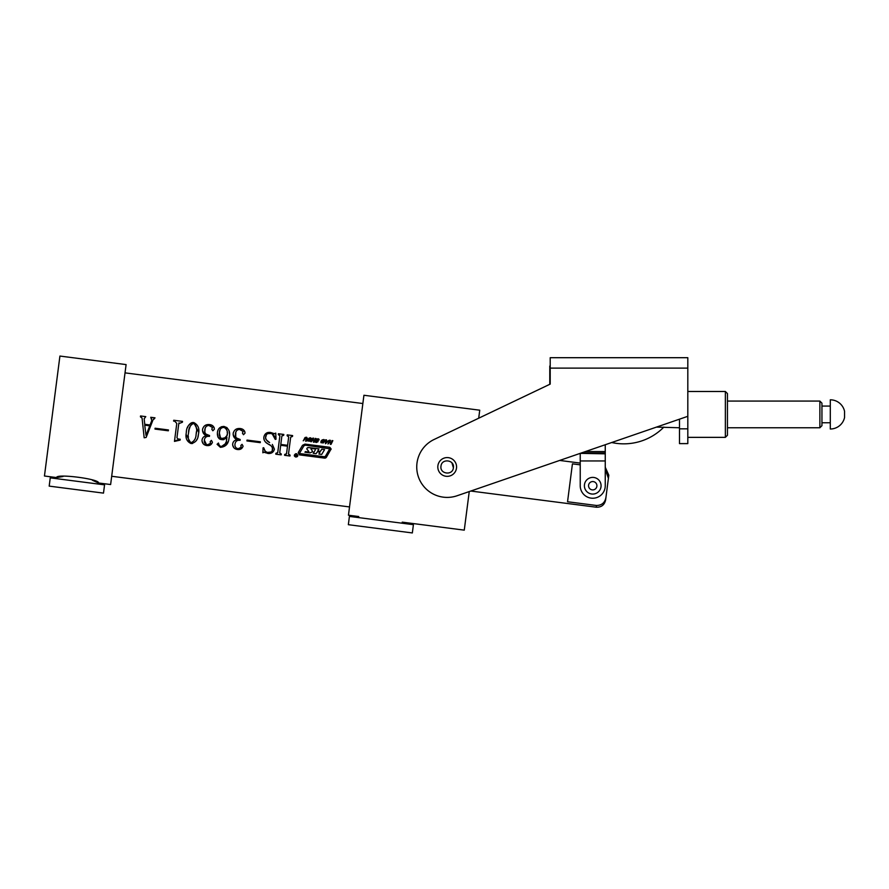 <?xml version="1.0" encoding="UTF-8"?>
<svg xmlns="http://www.w3.org/2000/svg" width="889" height="889" viewBox="0 0 889 889"><rect width="100%" height="100%" fill="white"/><g stroke="black" fill="none" stroke-linecap="round" stroke-linejoin="round"><path stroke-width="1.33" d="M447.189 457.579A9.379 9.379 0 0 0 437.81 466.969A9.379 9.379 0 0 0 447.189 476.348A9.379 9.379 0 0 0 456.568 466.969A9.379 9.379 0 0 0 447.189 457.579M687.819 416.308L457.102 495.751A30.448 30.448 0 0 1 419.008 478.493A30.448 30.448 0 0 1 434.088 439.488L550.202 384.104L550.202 357.7L687.819 357.7L687.819 443.611L679.485 443.611L679.485 419.175M549.78 366.046L549.78 384.304L478.704 418.197L479.738 410.196L363.923 395.261L348.455 515.209L358.745 516.531M725.357 437.355L725.357 391.482L727.446 393.56L727.446 435.266L725.357 437.355L687.819 437.355M725.357 391.482L687.819 391.482M844.55 417.541L844.55 411.285A14.602 14.602 0 0 0 830.293 399.817L830.293 429.009A14.602 14.602 0 0 0 844.55 417.541M821.947 422.764L830.293 422.764L830.293 414.463M663.861 427.098A56.296 56.296 0 0 1 611.676 442.522M819.869 401.072L821.947 403.162L821.947 425.675L819.869 427.765L819.869 401.072L727.446 401.072M656.493 427.098L679.485 427.765M413.407 524.666L349.41 516.42L348.355 524.688L412.34 532.944L413.407 524.666M297.793 455.579C296.937 453.212 295.781 453.057 294.348 455.135C295.215 457.502 296.359 457.646 297.793 455.579A1.734 1.734 0 0 1 297.137 456.724M294.592 455.157C295.337 457.19 296.315 457.313 297.548 455.546C296.815 453.512 295.826 453.39 294.592 455.157A1.489 1.489 0 0 0 295.881 456.824A1.489 1.489 0 0 0 297.548 455.546A1.489 1.489 0 0 0 296.259 453.879A1.489 1.489 0 0 0 294.592 455.157M303.871 445.867L299.76 452.868L300.126 453.612L324.418 456.746L325.407 456.268L329.741 448.789L305.338 445.145L303.871 445.867A1.489 1.489 0 0 1 305.338 445.145M319.84 452.457L318.895 454.046L321.696 454.412L324.585 449.601L321.785 449.234L320.262 451.479L317.806 450.812L318.973 448.878L309.083 447.6L307.35 447.812L306.738 448.856L308.861 451.623M308.639 452.034L305.416 451.612L304.938 452.212L310.017 452.868L312.695 451.69L310.883 448.389L315.473 448.989M315.295 449.956L313.272 453.323L316.084 453.69L317.395 451.79L319.662 452.09M329.675 448.978L329.319 448.234M330.93 449.534A1.489 1.489 0 0 0 331.119 448.967L329.83 447.3L304.983 444.1L302.516 445.3L298.215 452.634L299.315 454.857L324.496 458.113L326.463 457.146L331.119 448.967M144.729 425.164L146.018 435.41L149.741 425.809L144.729 425.164M189.046 429.809L188.457 433.61C187.501 437.51 188.39 440.533 191.113 442.678C194.269 441.233 195.924 438.533 196.091 434.588L196.236 433.599C197.347 429.331 196.469 425.931 193.602 423.386C190.213 425.098 188.535 428.176 188.579 432.61L188.446 433.765M219.739 431.032L219.383 433.087L220.461 437.732L222.161 438.61L224.45 438.244L227.162 435.399C228.017 431.687 226.928 428.987 223.861 427.287C220.828 427.709 219.339 429.643 219.383 433.087L219.294 434.31M451.923 462.869L453.39 467.77C452.745 475.804 439.577 474.137 440.988 466.169C441.633 458.113 454.812 459.813 453.39 467.77M104.558 484.849L50.251 477.849L49.184 486.116L103.491 493.117L104.558 484.849M92.478 480.293L98.457 482.971C100.29 479.071 55.829 473.348 56.618 477.582L56.474 478.649M62.986 476.515L56.618 477.582L44.45 476.004L59.919 356.056L126.094 364.59L110.625 484.538L98.457 482.971L98.323 484.038M469.248 491.573L464.269 530.144L402.228 522.143M289.458 446.622L288.503 453.99L290.092 455.157L289.981 456.001L284.591 455.312L284.691 454.457L286.525 453.734L287.491 446.167L280.691 445.289L279.713 452.857L281.291 454.023L281.18 454.868L275.79 454.179L275.901 453.323L277.724 452.601L278.679 445.233L279.891 435.766L278.313 434.599L278.424 433.743L283.813 434.443L283.702 435.288L281.88 435.999L280.802 444.433L287.603 445.311L288.692 436.877L287.114 435.732L287.225 434.877L292.614 435.577L292.503 436.432L290.681 437.155L289.458 446.622M272.323 444.422L274.423 449.167C273.49 452.357 271.334 453.79 267.945 453.457L264.166 452.101L262.844 452.79L263.044 447.867L263.677 447.712C264.133 450.423 265.655 452.068 268.245 452.623C270.767 452.879 272.245 451.723 272.69 449.178C272.323 446.8 270.867 445.111 268.322 444.111L267.889 443.844C265.111 442.411 263.766 440.199 263.844 437.188C264.611 433.71 266.8 432.121 270.4 432.421L274.101 433.765L275.768 433.121L275.99 439.244L275.246 439.388C275.034 436.077 273.356 434.032 270.212 433.265C267.4 433.143 265.844 434.521 265.544 437.41C265.933 439.755 267.278 441.477 269.6 442.566L266.467 439.999M240.086 440.266L240.074 440.344C237.196 439.966 235.496 441.211 234.985 444.078C234.663 446.6 235.718 448.156 238.13 448.745L241.108 447.334L240.852 445.511L242.041 444.344L243.075 446.156C242.186 448.745 240.286 449.867 237.374 449.512C234.329 448.978 232.762 447.189 232.662 444.144C232.985 441.822 234.285 440.377 236.563 439.811L237.063 439.699C234.374 438.477 233.074 436.399 233.174 433.476C234.085 429.832 236.452 428.187 240.274 428.542C243.119 428.909 244.708 430.432 245.042 433.121L243.486 434.721L242.441 433.154L243.153 431.454L240.452 429.431C237.363 429.298 235.685 430.821 235.418 434.01C235.174 437.344 236.763 439.166 240.186 439.488L240.086 440.266M228.951 438.822C228.273 444.1 225.417 446.923 220.383 447.323L217.072 444.278L218.438 443.033L219.138 445.233L220.694 446.489C224.673 445.756 226.684 443.1 226.739 438.544L226.928 437.199L225.928 438.433L221.917 439.733L218.161 437.432L217.394 432.799C217.794 428.72 219.994 426.598 223.995 426.442C228.673 428.087 230.429 431.576 229.273 436.877L228.817 439.433M209.448 436.31L209.437 436.388C206.559 436.021 204.859 437.266 204.337 440.122C204.025 442.644 205.07 444.211 207.493 444.789L210.46 443.378L210.215 441.555L211.393 440.388L212.438 442.211C211.538 444.8 209.637 445.911 206.726 445.556C203.692 445.022 202.125 443.233 202.025 440.188C202.348 437.877 203.648 436.421 205.915 435.854L206.426 435.754C203.725 434.532 202.425 432.454 202.536 429.52C203.437 425.875 205.804 424.231 209.637 424.586C212.482 424.953 214.071 426.487 214.405 429.165L212.838 430.776L211.804 429.209L212.515 427.498L209.815 425.475C206.726 425.342 205.037 426.864 204.77 430.054C204.526 433.388 206.115 435.221 209.548 435.532L209.448 436.31M198.358 434.877C197.925 439.811 195.469 442.7 191.002 443.533C186.934 441.577 185.323 438.166 186.201 433.31L186.312 432.321C186.49 426.92 188.957 423.664 193.713 422.531C198.114 424.809 199.703 428.587 198.514 433.888L198.358 434.877M177.667 432.21L176.955 437.766L178.033 438.977L180.223 439.255L180.111 440.111L174.466 441.4L176.778 423.431L174.8 421.253L173.622 421.097L173.733 420.253L182.523 421.386L182.412 422.231L178.767 423.664L177.667 432.21M149.608 428.598L146.14 437.432L144.162 437.777L142.084 418.141L140.429 416.819L140.54 415.963L145.774 416.641L144.162 418.763L144.751 424.297L150.052 424.986L151.786 420.519L150.741 417.285L155.008 417.83L153.052 419.786L149.608 428.598M315.251 438.399L315.951 438.488L314.095 442.211L313.406 442.122L314.161 440.6L312.528 440.388L311.083 441.822L312.928 438.099L313.628 438.188L312.784 439.877L314.417 440.088L315.251 438.399M317.795 439.222L318.229 440.111L317.795 439.222L316.717 439.911L318.084 441.655L316.24 442.533L315.306 442.033L315.351 441.2L317.384 441.633L316.006 440.233L316.751 438.899L319.04 439.266L318.895 440.199L317.051 439.333L318.084 441.655L316.24 442.533L315.306 442.033M323.752 439.477L324.685 440.077L324.518 441.589L323.263 442.944L320.896 442.644L322.318 439.777L324.685 440.077L324.518 441.589L323.263 442.944L320.896 442.644L321.04 441.133L323.752 439.477M332.153 440.577L332.842 440.666L330.997 444.389L330.297 444.3L331.052 442.778L329.43 442.566L327.974 444L329.819 440.277L330.519 440.366L329.686 442.055L331.308 442.266L332.153 440.577M246.92 440.933L247.031 440.088L260.366 441.8L260.255 442.655L246.92 440.933M154.997 429.076L155.108 428.231L168.443 429.954L168.332 430.798L154.997 429.076M327.73 441.177L329.408 440.222L325.452 443.722L325.796 439.755L326.474 439.844L326.385 441L327.73 441.177M307.683 440.933L310.061 441.244L307.683 440.933L309.116 438.077L311.483 438.377L311.317 439.888L310.061 441.244L307.683 440.933L309.116 438.077L311.483 438.377L311.317 439.888M306.616 437.244L307.538 438.588L306.238 441.2L305.549 441.111L306.838 438.521L306.361 437.744L303.227 440.811L305.26 437.444L306.616 437.244L307.538 438.588M277.724 452.601L276.857 453.401M279.713 452.857L280.768 453.957L279.713 452.857M286.525 453.734L285.658 454.535M288.503 453.99L289.136 455.001M291.892 436.343L290.681 437.155L291.892 436.343M288.692 436.877L287.714 435.81L288.692 436.877M283.102 435.21L281.88 435.999L282.68 435.199M279.891 435.766L279.324 434.777M266.4 434.81L265.533 437.844M265.578 438.266L265.778 438.888M265.867 439.077L266.322 439.811M271.278 433.499L267.6 433.643M275.246 439.388L272.256 433.943M270.4 432.421L274.557 433.732M267.033 432.787L268.1 432.454M267.578 443.655L266.2 442.644M266.189 442.622L265.5 441.989M264.222 440.122L263.933 439.244M263.911 439.144L263.8 438.221M272.223 450.712L272.467 447.434L271.267 446.111M269.823 445.078L268.322 444.111M267.345 452.445L271.289 451.99M263.677 447.712L265.111 450.979M265.122 450.99L266.511 452.123M266.022 452.89L263.766 452.101M264.166 452.101L262.844 452.79M273.634 451.134L272.101 452.657M269.678 453.49L269.034 453.523M235.407 438.666L233.14 434.465M232.807 443.378L233.051 442.633M235.296 440.244L236.563 439.811M234.629 448.456L234.074 447.945M233.918 447.778L232.662 445.133M239.219 449.501L238.296 449.567M240.852 445.511L242.041 444.344L240.852 445.511L241.152 446.856M237.341 448.578L239.052 448.745M239.93 448.578L240.73 448.145M240.763 448.112L241.108 447.334M240.074 440.344C237.185 439.977 235.485 441.222 234.985 444.078M235.785 432.276L235.707 436.866M236.363 437.955L240.186 439.488M243.486 434.721L242.441 433.154L243.153 431.454L239.463 429.376M239.23 429.387L238.496 429.498M238.108 429.609L237.385 429.976M236.596 430.709L235.841 432.11M244.719 431.365L245.042 433.121M233.174 433.476L233.451 432.31M234.585 430.409L235.618 429.487M235.974 429.254L236.663 428.92M224.061 439.533L223.006 439.755M220.694 446.489L221.405 446.522M224.461 445.067L224.961 444.433M225.573 443.211L225.884 442.355M226.417 440.266L226.928 437.199M217.072 444.278L218.438 443.033L219.605 446.189M228.106 441.789L220.383 447.323M221.45 426.731L223.995 426.442L227.028 427.642M229.151 431.265L229.451 433.61M220.783 439.499L219.739 439.055M219.483 438.899L218.827 438.355M218.161 437.432L217.705 436.332M217.427 435.177L217.394 432.799M221.683 438.499L225.295 437.721M226.662 436.166L227.273 434.199M227.306 433.01L227.24 431.932M226.995 430.632L226.673 429.743M226.562 429.509L226.206 428.887M224.461 427.431L221.839 427.598M220.072 429.876L219.761 430.943M219.394 435.532L219.972 437.088M204.759 434.721L202.503 430.52M202.17 439.422L202.414 438.677M204.648 436.288L205.915 435.854M203.992 444.5L203.425 443.989M203.281 443.822L202.025 441.177M208.582 445.545L207.659 445.622M210.215 441.555L211.393 440.388L210.215 441.555L210.504 442.9M206.704 444.622L208.404 444.8M210.115 444.156L210.46 443.378M209.437 436.388C206.537 436.032 204.837 437.277 204.337 440.122L206.392 444.522M205.148 428.32L204.803 432.032M204.826 432.121L205.07 432.921M205.715 433.999L209.548 435.532M212.838 430.776L211.804 429.209L212.515 427.498L208.815 425.42M208.593 425.431L207.859 425.542M207.459 425.664L206.737 426.02M205.948 426.753L205.203 428.165M214.082 427.409L214.405 429.165M202.536 429.52L202.803 428.354M203.937 426.464L204.981 425.531M205.337 425.309L206.015 424.964M187.357 427.831L188.268 425.909M188.946 424.898L190.479 423.386M190.502 423.364L191.735 422.731M192.013 422.642L192.857 422.508M191.002 443.533L186.123 434.51M198.514 433.888L197.947 436.777M196.991 439.333L196.213 440.688M192.58 443.467L191.802 443.567M193.713 422.531L198.669 432.187M188.312 436.177L188.346 437.621M188.701 440.022L189.135 441.177M189.946 442.2L191.757 442.666M194.313 440.266L194.713 439.499M196.091 434.588L196.436 431.621M196.447 428.631L196.38 427.942M196.369 427.909L196.102 426.509M195.647 425.198L195.247 424.486M194.847 424.02L192.891 423.408M190.39 425.787L189.068 429.72M179.011 439.966L177.844 439.911M177.644 439.922L175.722 440.622M176.955 437.766L178.033 438.977M179.022 422.853L178.767 423.664M176.778 423.431L174.8 421.253M145.185 417.43L144.162 418.763M142.084 418.141L140.784 416.863M154.542 418.641L153.052 419.786L154.008 418.675M151.686 418.441L150.997 418.186M326.307 441.533L326.13 442.955L327.296 441.655L326.307 441.533L326.13 442.955M321.04 441.133L322.318 439.777M323.263 442.944L320.896 442.644M322.64 440.188L321.729 441.222L322.118 442.755L324.029 440.366L322.64 440.188L321.729 441.222L321.551 442.355L322.951 442.533L324.029 440.366L322.64 440.188L321.729 441.222L321.551 442.355L322.951 442.533L324.029 440.366M318.084 441.655L316.24 442.533M318.073 438.722L319.04 439.266M316.028 439.611L316.751 438.899L316.006 440.233L317.162 441.133L316.273 440.5M316.028 441.288L317.106 441.922L317.162 441.133M309.116 438.077L310.55 437.766L309.116 438.077M308.35 440.655L309.739 440.833L310.628 439.788L310.817 438.666L309.428 438.488L308.35 440.655L309.739 440.833L310.628 439.788L310.817 438.666L309.428 438.488L308.35 440.655L309.428 438.488M308.916 441.044L310.817 438.666M304.516 438.199L305.26 437.444M306.894 438.044L305.205 438.31M306.361 437.744L305.594 437.877M324.418 456.746A0.989 0.989 0 0 0 325.407 456.268M299.76 452.868L300.126 453.612M324.496 458.113A1.989 1.989 0 0 0 326.463 457.146M309.083 447.6A3.478 3.478 0 0 0 307.35 447.812M311.194 449.434L310.883 448.389M321.785 449.234L320.907 450.679M318.106 450.323L317.995 451.179M294.348 455.135A1.734 1.734 0 0 0 294.692 456.413M296.07 456.268L296.026 455.446L296.181 456.179M295.926 456.246L296.026 455.446L295.926 456.246M295.881 456.313L295.481 454.357L296.048 455.39L296.737 454.512L296.493 456.39L295.859 455.368M580.228 453.357L605.253 453.834L605.253 444.744L605.253 451.545L585.473 451.545M605.253 453.834L605.253 485.727A12.513 12.513 0 0 1 592.741 498.24A12.513 12.513 0 0 1 580.228 485.727L580.228 453.834M580.228 464.847L572.427 463.847L567.549 501.752L596.497 505.485C602.02 505.341 605.187 502.463 606.02 496.851L608.409 478.349L605.253 469.236M605.253 467.236L608.809 475.193L608.409 478.349M606.02 496.851L605.609 500.007L606.02 496.851M605.253 460.947L580.228 460.947L580.228 463.091L559.648 460.435M592.741 477.393A8.345 8.345 0 0 1 601.075 485.727A8.345 8.345 0 0 1 592.741 494.073A8.345 8.345 0 0 1 584.395 485.727A8.345 8.345 0 0 1 592.741 477.393M550.202 368.124L687.819 368.124M687.819 428.831L679.485 428.831M581.35 452.968L605.253 452.968M470.803 491.039L596.275 507.208L596.497 505.485M592.741 489.906A4.167 4.167 0 0 0 596.908 485.727A4.167 4.167 0 0 0 592.741 481.56A4.167 4.167 0 0 0 588.562 485.727A4.167 4.167 0 0 0 592.741 489.906M830.293 406.073L821.947 406.073M819.869 427.765L727.446 427.765M111.692 476.271L349.521 506.93M125.027 372.869L362.856 403.528M596.275 507.208C601.364 507.375 604.476 504.974 605.609 500.007"/></g></svg>

